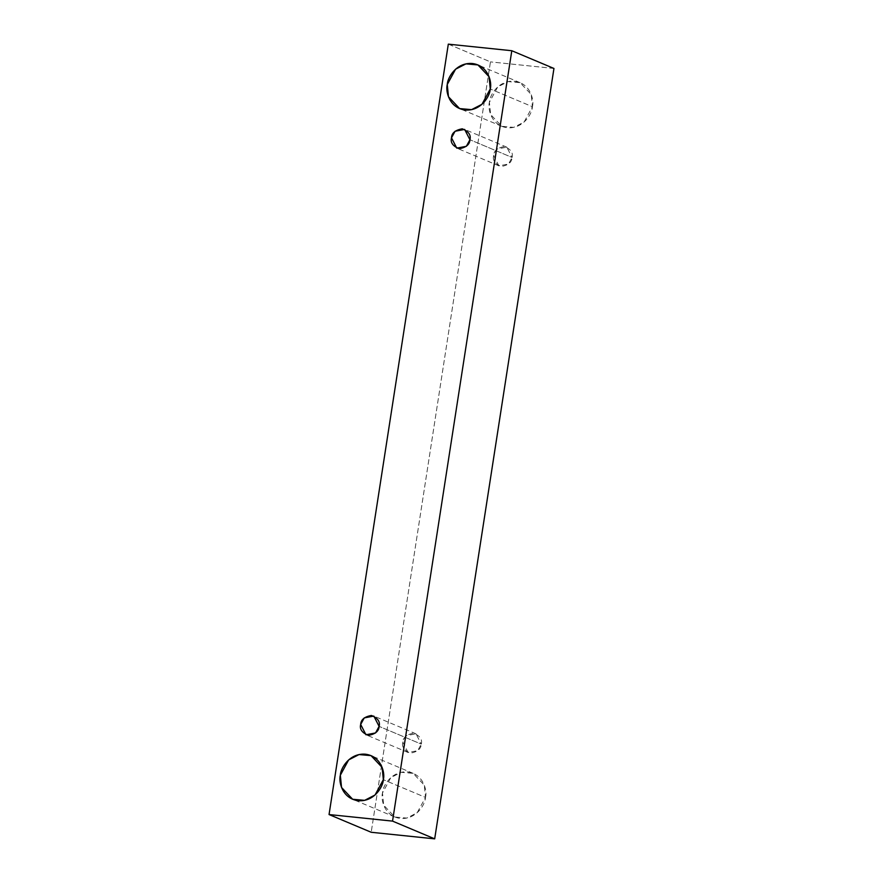 <?xml version="1.0" encoding="UTF-8"?>
<svg xmlns="http://www.w3.org/2000/svg" width="883" height="883" viewBox="0 0 883 883"><rect width="100%" height="100%" fill="white"/><g stroke="black" fill="none" stroke-linecap="round" stroke-linejoin="round"><path stroke-width="0.66" stroke-dasharray="4.42 3.31" d="M448.31 44.15L490.462 61.887L371.202 832.272L490.462 61.887L448.31 44.15M553.95 68.455L490.462 61.887L553.95 68.455M532.427 106.711C534.336 100 530.385 83.212 514.513 81.247C498.553 79.912 489.601 95.375 489.414 102.262C487.504 108.973 491.456 125.772 507.317 127.737C523.288 129.061 532.228 113.609 532.427 106.711L524.116 122.031L513.729 127.373L501.743 126.302L490.617 114.492L489.414 102.262L497.714 86.942L508.111 81.6L520.098 82.671L531.224 94.481L532.427 106.711L490.264 88.984L532.427 106.711M425.496 797.415C427.416 790.704 423.454 773.905 407.593 771.941C391.633 770.605 382.681 786.069 382.494 792.956C380.573 799.667 384.524 816.466 400.396 818.431C416.357 819.766 425.308 804.303 425.496 797.415L417.195 812.724L406.798 818.077L394.811 817.007L383.686 805.186L382.494 792.956L390.794 777.636L401.18 772.294L413.178 773.365L424.304 785.186L425.496 797.415L383.343 779.678L425.496 797.415M421.268 744.115C422.516 739.457 419.955 735.826 413.586 733.199C406.621 734.446 403.034 737.448 402.836 742.206C401.577 746.863 404.138 750.506 410.507 753.122C417.471 751.886 421.059 748.883 421.268 744.115L417.703 750.682L408.112 752.515L402.836 742.206L406.39 735.638L415.981 733.806L421.268 744.115L379.105 726.378L421.268 744.115M512.085 157.461C513.332 152.814 510.771 149.172 504.414 146.545C497.438 147.792 493.851 150.794 493.652 155.563C492.394 160.209 494.955 163.852 501.323 166.479C508.288 165.231 511.875 162.229 512.085 157.461L508.52 164.028L498.928 165.861L493.652 155.563L497.206 148.995L506.798 147.163L512.085 157.461L469.933 139.735L512.085 157.461M498.928 165.861L456.776 148.134M506.798 147.163L464.646 129.426M408.112 752.515L365.959 734.777M415.981 733.806L373.829 716.08M394.811 817.007L352.659 799.27M413.178 773.365L371.026 755.627M501.743 126.302L459.59 108.576M520.098 82.671L477.946 64.934"/><path stroke-width="1.32" d="M329.05 814.545L448.31 44.15L511.798 50.728L553.95 68.455L511.798 50.728L392.538 821.113L434.69 838.85L553.95 68.455L434.69 838.85L392.538 821.113L329.05 814.545L371.202 832.272L329.05 814.545L392.538 821.113L511.798 50.728L448.31 44.15L329.05 814.545M371.202 832.272L434.69 838.85L371.202 832.272M490.264 88.984C490.076 95.872 481.136 111.335 465.164 110C449.304 108.035 445.352 91.236 447.262 84.525C447.449 77.638 456.401 62.174 472.361 63.51C488.233 65.474 492.184 82.274 490.264 88.984L489.072 76.755L477.946 64.934L465.959 63.863L455.562 69.205L447.262 84.525L448.465 96.755L459.59 108.576L471.577 109.647L481.963 104.293L490.264 88.984M383.343 779.678C383.156 786.565 374.204 802.029 358.244 800.693C342.372 798.729 338.421 781.93 340.341 775.23C340.529 768.331 349.48 752.879 365.441 754.203C381.301 756.168 385.264 772.967 383.343 779.678L382.151 767.448L371.026 755.627L359.028 754.568L348.642 759.91L340.341 775.23L341.533 787.459L352.659 799.27L364.646 800.34L375.043 794.998L383.343 779.678M379.105 726.378C378.906 731.146 375.319 734.148 368.354 735.384C361.986 732.769 359.425 729.126 360.683 724.468C360.882 719.711 364.469 716.709 371.434 715.462C377.803 718.089 380.363 721.731 379.105 726.378L373.829 716.08L364.238 717.912L360.683 724.468L365.959 734.777L375.551 732.945L379.105 726.378M469.933 139.735C469.723 144.492 466.136 147.494 459.171 148.741C452.802 146.114 450.242 142.483 451.5 137.825C451.699 133.057 455.286 130.055 462.25 128.819C468.619 131.435 471.18 135.077 469.933 139.735L464.646 129.426L455.054 131.258L451.5 137.825L456.776 148.134L466.367 146.302L469.933 139.735"/></g></svg>
